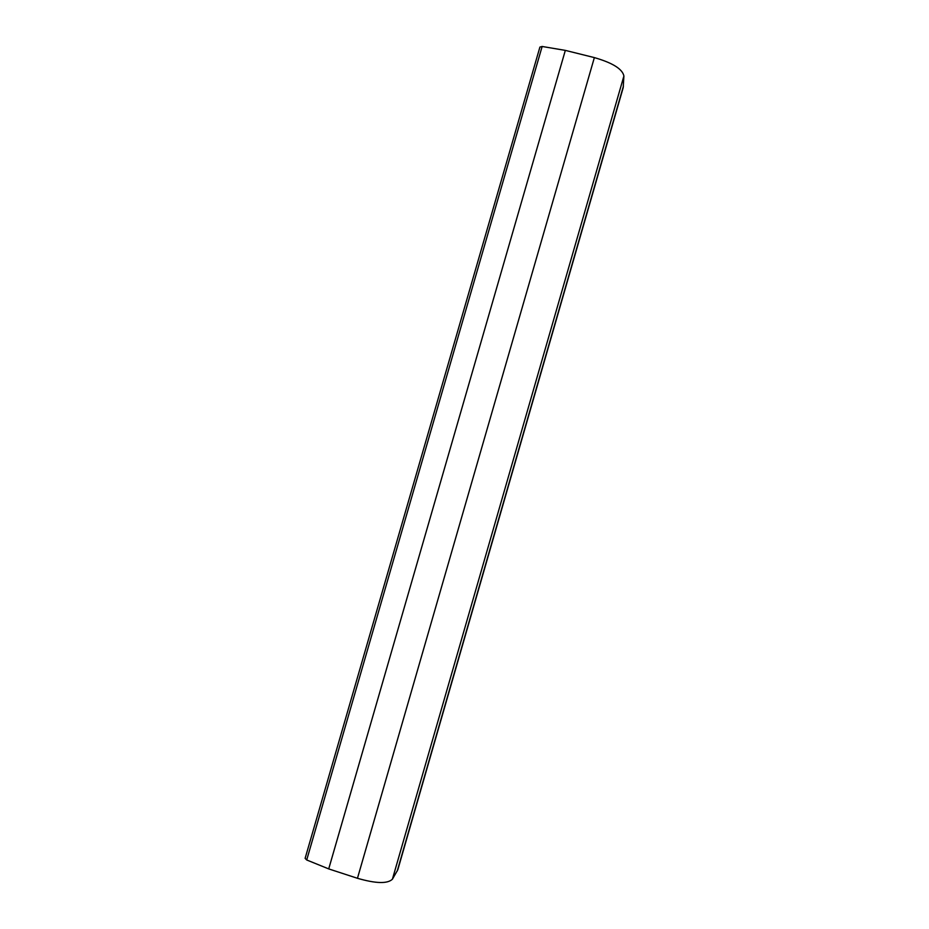 <?xml version="1.0" encoding="UTF-8"?>
<svg xmlns="http://www.w3.org/2000/svg" width="929" height="929" viewBox="0 0 929 929"><rect width="100%" height="100%" fill="white"/><g stroke="black" fill="none" stroke-linecap="round" stroke-linejoin="round"><path stroke-width="1.39" d="M397.809 869.765L392.41 879.206C387.532 883.909 375.873 883.607 357.456 878.288L328.715 868.905L306.709 859.975L305.118 858.35L539.912 47.089L542.141 46.473L565.331 50.387L594.363 57.598C612.594 62.87 622.442 69.001 623.905 76.004L623.196 87.663L397.809 869.765M306.709 859.975L542.141 46.473M328.715 868.905L565.331 50.387M357.456 878.288L594.363 57.598M392.41 879.206L623.905 76.004M397.229 871.065L623.429 86.153"/></g></svg>

